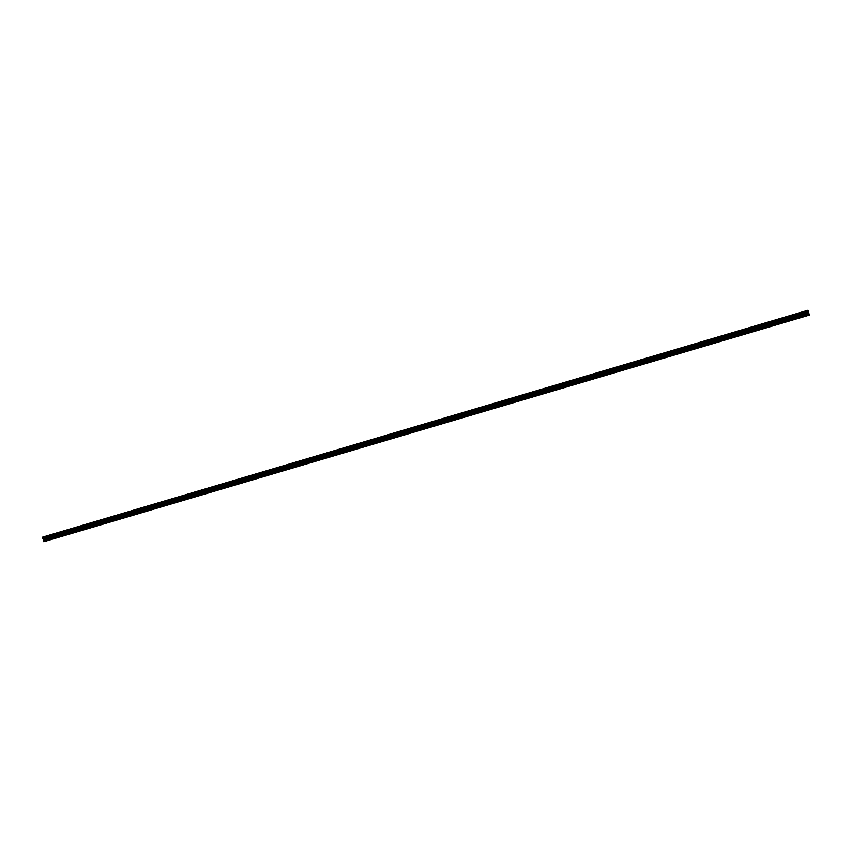 <?xml version="1.0" encoding="UTF-8"?>
<svg xmlns="http://www.w3.org/2000/svg" width="852" height="852" viewBox="0 0 852 852"><rect width="100%" height="100%" fill="white"/><g stroke="black" fill="none" stroke-linecap="round" stroke-linejoin="round"><path stroke-width="1.28" d="M42.664 537.165L43.803 541.702L809.4 315.08L807.824 310.298L42.664 537.165L807.866 310.341M42.621 537.846L808.207 310.969L42.611 537.868M43.654 541.521L809.389 314.846M43.25 539.039L808.442 312.354M43.186 538.901L808.41 312.194M42.675 537.111L807.834 310.309M43.431 540.754L809.144 314.026M43.399 540.519L809.059 313.802M43.484 539.731L808.644 313.11M43.473 539.646L808.612 313.025M43.335 539.178L808.463 312.514M43.292 539.092L808.442 312.428M42.909 538.539L808.378 311.736M42.845 538.464L808.378 311.63M42.834 538.421L808.367 311.587M42.77 538.336L808.356 311.491M42.749 538.326L808.367 311.459M42.675 538.219L808.346 311.331M42.611 537.995L808.282 311.097M42.632 537.75L808.154 310.873M42.621 537.708L808.143 310.831M42.632 537.601L808.09 310.735"/></g></svg>
